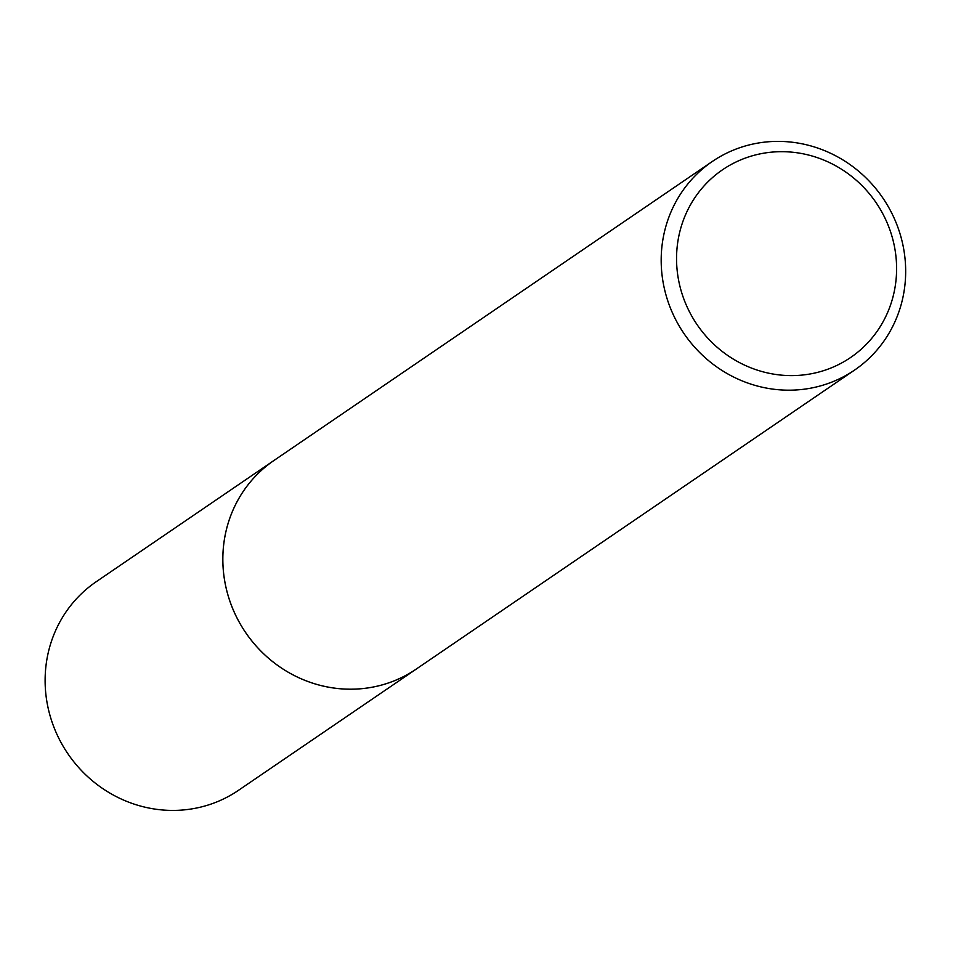 <?xml version="1.0" encoding="UTF-8"?>
<svg xmlns="http://www.w3.org/2000/svg" width="953" height="953" viewBox="0 0 953 953"><rect width="100%" height="100%" fill="white"/><g stroke="black" fill="none" stroke-linecap="round" stroke-linejoin="round"><path stroke-width="1.43" d="M854.567 370.086A126.249 120.34 -124.3 0 1 808.192 388.61A126.249 120.34 -124.3 0 1 671.436 310.535A126.249 120.34 -124.3 0 1 712.284 161.498A126.249 120.34 -124.3 0 1 758.659 142.962A126.249 120.34 -124.3 0 1 895.415 221.048A126.249 120.34 -124.3 0 1 854.567 370.086L416.235 669.077A126.249 120.34 -124.3 0 1 369.859 687.613A126.249 120.34 -124.3 0 1 233.104 609.539A126.249 120.34 -124.3 0 1 273.952 460.49A126.261 120.352 -124.3 0 1 275.762 459.263M417.509 668.208A126.261 120.34 -124.3 0 1 369.859 687.625A126.261 120.34 -124.3 0 1 232.782 608.788A126.261 120.34 -124.3 0 1 275.226 459.62M764.294 153.099A113.621 108.297 -124.3 0 1 894.319 245.874A113.621 108.297 -124.3 0 1 808.871 374.184A113.621 108.297 -124.3 0 1 678.834 281.409A113.621 108.297 -124.3 0 1 764.294 153.099M418.045 667.839A126.261 120.352 -124.3 0 1 416.235 669.101L238.488 790.323A126.249 120.34 -124.3 0 1 47.65 705.768A126.249 120.34 -124.3 0 1 96.205 581.735L712.284 161.498M416.235 669.101A126.261 120.352 -124.3 0 1 225.361 584.534A126.261 120.352 -124.3 0 1 273.928 460.49"/></g></svg>
